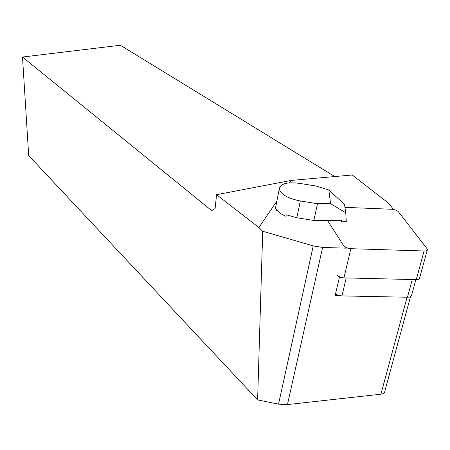 <?xml version="1.0" encoding="UTF-8"?>
<svg xmlns="http://www.w3.org/2000/svg" width="450" height="450" viewBox="0 0 450 450"><rect width="100%" height="100%" fill="white"/><g stroke="black" fill="none" stroke-linecap="round" stroke-linejoin="round"><path stroke-width="0.67" d="M335.469 294.092L338.861 295.476L335.16 295.397L339.519 276.846M277.335 210.578L276.165 210.026L275.518 207.962L279.27 189.011C280.896 194.473 287.91 198.467 300.324 200.981L317.486 203.715L330.559 203.692L328.849 189.996L315.748 185.951L299.211 183.324C286.757 181.862 280.108 183.757 279.27 189.011M276.007 205.723L275.518 207.962M393.508 209.475L388.671 203.254L352.232 174.994L291.021 180.45L289.384 182.852M276.857 201.201L258.885 227.52L262.716 231.261L313.239 245.914L322.616 247.438L346.258 248.175M291.021 180.45L216.579 194.692L258.885 227.52M410.496 296.696L384.767 391.404C384.705 392.901 383.417 393.834 380.908 394.2L287.443 404.584L278.544 404.168L257.614 399.909L28.693 155.554L22.5 57.032L211.697 210.623L215.1 208.609L216.579 194.692M257.614 399.909L262.716 231.261M334.766 176.552L120.353 45.248L22.5 57.032M338.861 295.476L341.944 295.909L407.464 297.231C410.282 297.191 411.694 296.409 411.711 294.879L415.862 279.624M276.165 210.026L276.345 209.132C277.852 211.787 281.048 214.178 285.936 216.298L286.245 214.785L296.82 217.761L313.853 220.472L341.719 220.286L341.376 221.782L346.303 221.743L345.746 212.754L344.469 204.424L328.849 189.996M345.746 212.754L330.559 203.692M313.853 220.472L317.486 203.715M341.376 221.782L341.162 220.286M336.864 274.781C338.259 276.581 340.622 277.611 343.946 277.875L416.278 279.636C418.545 279.619 419.681 279.011 419.681 277.819L427.269 250.088M327.42 220.382L343.659 245.672C345.094 247.41 347.501 248.422 350.871 248.698L424.08 250.982C426.375 250.987 427.511 250.414 427.494 249.266L398.503 211.911C397.046 210.409 394.791 209.526 391.742 209.261L344.914 207.349M380.908 394.2L407.104 297.219M322.616 247.438L287.443 404.584M313.239 245.914L278.544 404.168M346.23 277.926L341.944 295.909M407.464 297.231L412.245 279.534M296.82 217.761L300.324 200.981M343.946 277.875L350.871 248.698M416.278 279.636L424.08 250.982"/></g></svg>
